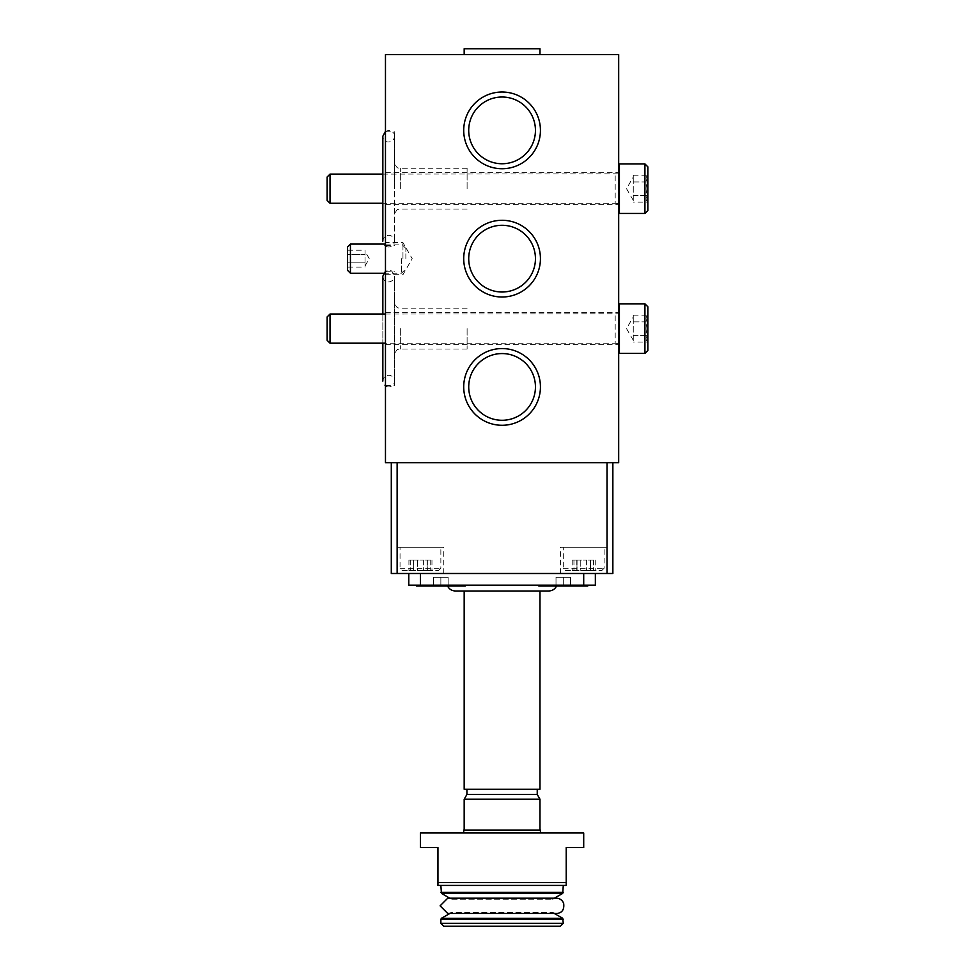 <?xml version="1.0" encoding="UTF-8"?>
<svg xmlns="http://www.w3.org/2000/svg" width="975" height="975" viewBox="0 0 975 975"><rect width="100%" height="100%" fill="white"/><g stroke="black" fill="none" stroke-linecap="round" stroke-linejoin="round"><path stroke-width="0.73" stroke-dasharray="4.88 3.66" d="M580.771 570.582L590.618 570.582L580.771 570.582L580.771 560.089L576.798 560.089L586.633 560.089L580.771 560.089L580.771 570.582M590.521 570.582L595.225 570.582L590.35 570.582L590.618 560.089L586.633 560.089L595.225 560.089L590.35 560.089L590.521 570.582M576.895 570.582L572.191 570.582L577.066 570.582L577.066 560.089L572.191 560.089L577.066 560.089L576.895 570.582M565.634 570.582L601.782 570.582L565.634 570.582L563.294 568.254L563.294 547.268L604.11 547.268L563.294 547.268M417.519 570.582L427.355 570.582L417.519 570.582L417.519 560.089L413.534 560.089L423.382 560.089L417.519 560.089L417.519 570.582M427.257 570.582L431.962 570.582L427.087 570.582L427.355 560.089L423.382 560.089L431.962 560.089L427.087 560.089L427.257 570.582M413.632 570.582L408.927 570.582L413.802 570.582L413.802 560.089L408.927 560.089L413.802 560.089L413.632 570.582M402.37 570.582L438.518 570.582L402.37 570.582L400.043 568.254L400.043 547.268L440.858 547.268L400.043 547.268M618.686 54.576L618.686 462.723L385.466 462.723L385.466 54.576L618.686 54.576M437.946 882.521L566.207 882.521L566.207 885.434L437.946 885.434L437.946 847.543L420.444 847.543M440.858 885.434L563.294 885.434L440.858 885.434M583.708 832.967L420.444 832.967M566.207 882.521L566.207 847.543L583.708 847.543M420.444 573.495L612.861 573.495L612.861 462.723L397.13 462.832L397.13 573.495L420.444 573.495L420.444 585.158L595.359 585.158L595.359 573.495M420.444 585.158L408.793 585.158L408.793 573.495M587.73 585.158L538.87 585.158L587.73 585.158L538.87 585.158L587.73 585.158L587.73 586.036L538.87 586.036L587.73 586.036L538.87 586.036L538.87 585.158M465.282 585.158L416.423 585.158L465.282 585.158L416.423 585.158L465.282 585.158L465.282 586.036L416.423 586.036L465.282 586.036L416.423 586.036L416.423 585.158M556.969 585.158L447.184 585.158L556.969 585.158L556.603 586.036M560.381 926.25L443.771 926.25M563.294 923.337L440.858 923.337M447.744 913.477L451.559 912.454L552.593 912.454L451.559 912.454L449.78 913.477M554.373 898.207L552.593 899.23L556.42 898.207L447.732 898.207L451.559 899.23L552.593 899.23L451.559 899.23L449.78 898.207M463.722 832.967L540.43 832.967L463.722 832.967M540.43 830.042L463.722 830.042M464.173 830.042L539.979 830.042L464.173 830.042M539.979 799.22L464.173 799.22M537.237 794.479L466.915 794.479M466.915 789.226L537.237 789.226L466.915 789.226M539.979 789.226L464.173 789.226M464.173 590.996L539.979 590.996L464.173 590.996M548.718 590.996L455.435 590.996M447.549 586.036L447.184 585.158M563.294 586.036L570.582 586.036L556.006 586.036L570.582 586.036L556.006 586.036L563.294 586.036L563.294 577.285L570.582 577.285L570.582 586.036L570.582 577.285L563.294 577.285L563.294 586.036L563.294 577.285L556.006 577.285L556.006 586.036L556.006 577.285L570.582 577.285L570.582 586.036L570.582 577.285L563.294 577.285L563.294 586.036M440.858 586.036L433.57 586.036L448.147 586.036L433.57 586.036L440.858 586.036L440.858 577.285L448.147 577.285L448.147 586.036L448.147 577.285L440.858 577.285L440.858 586.036L440.858 577.285L433.57 577.285L433.57 586.036L433.57 577.285L448.147 577.285L448.147 586.036L448.147 577.285L440.858 577.285L440.858 586.036M556.006 577.285L556.006 586.036L556.006 577.285L563.294 577.285L556.006 577.285M433.57 577.285L433.57 586.036L433.57 577.285L440.858 577.285L433.57 577.285M607.023 462.832L607.023 573.495L560.381 573.495L607.023 573.495L607.023 547.268L560.381 547.268L607.023 547.268M397.13 462.832L612.861 462.723M391.292 462.723L397.008 462.723L391.292 462.723L391.292 573.495L397.13 573.495L397.13 547.268L443.771 547.268L397.13 547.268M607.145 462.723L397.008 462.723M618.686 329.635L618.577 324.248L618.686 329.635M618.577 133.636L618.577 126.007L618.686 133.636M618.686 128.042L618.686 132.673L618.686 128.042M618.577 257.632L618.577 261.568L618.686 257.632M618.686 328.612L618.686 344.65L618.686 328.612M618.686 188.687L618.686 172.648L618.686 188.687M385.466 258.655L385.466 242.617L385.466 258.655M385.466 188.687L385.466 131.832L385.466 188.687M385.466 328.612L385.466 385.466L385.466 328.612M539.979 54.576L464.173 54.576L539.979 54.576M397.008 462.832L607.145 462.832L397.008 462.832M539.979 48.75L464.173 48.75M535.446 386.929A33.369 33.369 0 0 1 485.392 415.813A33.369 33.369 0 0 1 485.392 358.032A33.369 33.369 0 0 1 535.446 386.929M535.446 258.655A33.369 33.369 0 0 1 485.392 287.54A33.369 33.369 0 0 1 485.392 229.759A33.369 33.369 0 0 1 535.446 258.655M535.446 130.382A33.369 33.369 0 0 1 485.392 159.278A33.369 33.369 0 0 1 485.392 101.485A33.369 33.369 0 0 1 535.446 130.382M394.497 328.612L394.497 385.466L394.497 328.612M467.098 328.612L467.098 349.026L467.098 328.612M394.497 188.687L394.497 131.832L394.497 188.687M467.098 188.687L467.098 168.273L467.098 188.687M560.381 573.495L560.381 547.268M402.955 258.655L402.955 242.617L402.955 258.655M618.577 384.004L618.686 382.346M618.577 382.346L618.686 384.272M618.577 384.187L618.577 384.845M618.577 126.007L618.577 132.393L618.577 126.007M618.577 130.626L618.577 132.673L618.577 130.626M618.686 190.137L618.577 192.185M618.577 190.137L618.577 192.282M618.577 327.6L618.577 326.284L618.686 327.6M647.839 321.884C645.487 319.654 645.487 317.411 647.839 315.157C645.487 317.387 645.487 319.629 647.839 321.884L647.839 315.157L647.839 321.884C645.499 326.357 645.499 330.854 647.839 335.351C645.499 330.878 645.499 326.381 647.839 321.884L647.839 335.351L647.839 321.884L633.263 321.884L633.263 318.52L633.263 342.079L633.263 318.52L633.263 321.884L647.839 321.884M647.839 342.079C645.487 339.848 645.487 337.606 647.839 335.351C645.487 337.582 645.487 339.824 647.839 342.079L647.839 335.351L647.839 342.079L633.263 342.079M647.839 306.747L647.839 350.476M644.926 303.834L644.926 353.401M619.418 303.834L619.418 353.401M618.686 352.67L618.686 304.566L618.686 352.67M618.686 343.48L618.686 313.755L618.686 343.48L615.188 343.188L615.188 314.035L615.188 343.188L385.466 343.188M330.025 314.035L330.025 343.188M327.161 316.899L327.161 340.336M633.263 318.52L633.263 315.157L633.263 318.52M633.263 335.351L647.839 335.351L633.263 335.351M633.263 315.157L647.839 315.157M633.263 340.275L626.535 328.612L633.263 316.96M647.839 181.947C645.487 179.717 645.487 177.474 647.839 175.22C645.487 177.45 645.487 179.692 647.839 181.947L647.839 175.22L647.839 181.947C645.499 186.432 645.499 190.917 647.839 195.414C645.499 190.942 645.499 186.457 647.839 181.947L647.839 195.414L647.839 181.947L633.263 181.947L633.263 178.583L633.263 202.154L633.263 178.583L633.263 181.947L647.839 181.947M647.839 202.154C645.487 199.924 645.487 197.669 647.839 195.414C645.487 197.645 645.487 199.887 647.839 202.154L647.839 195.414L647.839 202.154L633.263 202.154M647.839 166.822L647.839 210.551M644.926 163.91L644.926 213.464M619.418 163.91L619.418 213.464M618.686 212.733L618.686 164.629L618.686 212.733M618.686 203.556L618.686 173.818L618.686 203.556L615.188 203.263L615.188 174.111L615.188 203.263L382.846 203.263M330.025 174.111L330.025 203.263M327.161 176.962L327.161 200.399M633.263 178.583L633.263 175.22L633.263 178.583M633.263 195.414L647.839 195.414L633.263 195.414M633.263 175.22L647.839 175.22M633.263 200.35L626.535 188.687L633.263 177.023M388.672 246.992A5.826 5.826 0 0 1 383.626 238.241A5.826 5.826 0 0 1 393.717 238.241A5.826 5.826 0 0 1 388.672 246.992M388.672 386.929A5.826 5.826 0 0 1 383.626 378.178A5.826 5.826 0 0 1 393.717 378.178A5.826 5.826 0 0 1 388.672 386.929M347.563 250.234L347.563 262.86L347.563 250.234L365.052 250.234L365.052 252.342L365.052 250.234M347.563 267.065L347.563 254.438L347.563 267.065L365.052 267.065L365.052 264.956L365.052 267.065M347.563 270.368L347.563 246.931M350.427 273.232L350.427 244.079M401.505 258.655L401.505 273.232L401.505 258.655M405.868 258.655L405.868 248.442L405.868 258.655M365.052 262.86L347.563 262.86L365.052 262.86L365.052 254.438L347.563 254.438L365.052 254.438L365.052 252.342L365.052 262.86M365.052 258.655L365.052 265.943L365.052 258.655M583.708 585.158L583.708 573.495M563.294 919.303L440.858 919.303M562.709 918.304L441.443 918.304M562.709 893.392L441.443 893.392M563.294 892.381L440.858 892.381M400.335 328.612L400.335 349.026L400.335 328.612M400.335 188.687L400.335 168.273L400.335 188.687M563.294 568.254L604.11 568.254L563.294 568.254M400.043 568.254L440.858 568.254L400.043 568.254M423.382 560.089L423.382 570.582L423.382 560.089M410.707 560.089L410.707 570.582L410.707 560.089M430.194 560.089L430.194 570.582L430.194 560.089M586.633 560.089L586.633 570.582L586.633 560.089M573.958 560.089L573.958 570.582L573.958 560.089M593.446 560.089L593.446 570.582L593.446 560.089M447.732 913.477L556.42 913.477L552.593 912.454L554.373 913.477M385.466 204.713L618.686 204.713M385.466 172.648L618.686 172.648M385.466 344.65L618.686 344.65M385.466 312.585L618.686 312.585M385.466 385.466L394.497 385.466M385.466 271.769L394.497 271.769M467.098 349.026L400.335 349.026C398.604 350.147 397.276 346.881 394.497 354.851M467.098 308.21L400.335 308.21C398.604 307.088 397.276 310.355 394.497 302.384M385.466 245.529L394.497 245.529M385.466 131.832L394.497 131.832M467.098 209.089L400.335 209.089C398.604 210.21 397.276 206.944 394.497 214.927M467.098 168.273L400.335 168.273C398.604 167.164 397.276 170.418 394.497 162.447M601.782 570.582L604.11 568.254L604.11 547.268M443.771 573.495L443.771 547.268M438.518 570.582L440.858 568.254L440.858 547.268M385.466 274.682L402.955 274.682L412.218 258.655L402.955 242.617L385.466 242.617M413.534 560.089L413.534 570.582L413.534 560.089M413.802 560.089L413.802 570.582L413.802 560.089M408.927 560.089L408.927 570.582M427.355 560.089L427.355 570.582L427.355 560.089M427.087 560.089L427.087 570.582L427.087 560.089M431.962 560.089L431.962 570.582M576.798 560.089L576.798 570.582L576.798 560.089M577.066 560.089L577.066 570.582L577.066 560.089M572.191 560.089L572.191 570.582M590.618 560.089L590.618 570.582L590.618 560.089M590.35 560.089L590.35 570.582L590.35 560.089M595.225 560.089L595.225 570.582M385.466 314.035L618.686 313.755M382.846 174.111L618.686 173.818M382.846 241.154L382.846 136.208C383.187 144.885 394.497 142.85 394.497 136.208L394.497 241.154L394.497 136.208C394.802 133.392 392.852 131.454 388.672 130.382L385.466 131.345M382.846 276.144C383.187 284.81 394.497 282.787 394.497 276.144L394.497 381.091L394.497 276.144C392.608 271.391 390.67 269.453 388.672 270.307L385.466 271.269M382.846 314.035L382.846 343.188L382.846 314.035M383.626 273.232L401.505 273.232L405.868 268.856M385.466 244.079L401.505 244.079L405.868 248.442M365.052 265.943L369.269 258.655L365.052 251.367"/><path stroke-width="1.46" d="M540.43 130.382A38.354 38.354 0 0 1 482.893 163.593A38.354 38.354 0 0 1 482.893 97.159A38.354 38.354 0 0 1 540.43 130.382M540.43 258.655A38.354 38.354 0 0 1 482.893 291.866A38.354 38.354 0 0 1 482.893 225.432A38.354 38.354 0 0 1 540.43 258.655M540.43 386.929A38.354 38.354 0 0 1 482.893 420.14A38.354 38.354 0 0 1 482.893 353.706A38.354 38.354 0 0 1 540.43 386.929M618.686 462.723L385.466 462.723L385.466 54.576L618.686 54.576L618.686 462.723M437.946 882.521L437.946 885.434L566.207 885.434L566.207 847.543L583.708 847.543L583.708 832.967L420.444 832.967L420.444 847.543L437.946 847.543L437.946 882.521L566.207 882.521M408.793 573.495L408.793 585.158L595.359 585.158L595.359 573.495M563.294 923.337L440.858 923.337L443.771 926.25L560.381 926.25L563.294 923.337L562.709 918.304L441.443 918.304L440.858 919.303L563.294 919.303M440.858 923.337L440.858 919.303M449.78 913.477L441.443 918.304M447.744 913.477L440.103 905.848L447.732 898.207L556.42 898.207C559.918 898.389 562.331 900.108 563.648 903.362C564.781 911.918 559.553 913.295 556.42 913.477L447.732 913.477M449.78 898.207L441.443 893.392L440.858 885.434M463.722 832.967L463.722 830.042L540.43 830.042L540.43 832.967M464.173 830.042L464.173 799.22L539.979 799.22L539.979 830.042M464.173 799.22L466.915 794.479L537.237 794.479L539.979 799.22M466.915 794.479L466.915 789.226M464.173 590.996L464.173 789.226L539.979 789.226L539.979 590.996M447.184 585.158C448.707 588.839 451.449 590.789 455.435 590.996L548.718 590.996C552.703 590.789 555.445 588.839 556.969 585.158M587.73 585.158L587.73 586.036L538.87 586.036L538.87 585.158M465.282 585.158L465.282 586.036L416.423 586.036L416.423 585.158M612.861 462.723L612.861 573.495L391.292 573.495L391.292 462.723M397.008 462.723L607.145 462.723M607.023 462.832L607.023 573.495M397.13 462.832L397.13 573.495M464.173 54.576L464.173 48.75L539.979 48.75L539.979 54.576M535.446 386.929A33.369 33.369 0 0 1 485.392 415.813A33.369 33.369 0 0 1 485.392 358.032A33.369 33.369 0 0 1 535.446 386.929M535.446 258.655A33.369 33.369 0 0 1 485.392 287.54A33.369 33.369 0 0 1 485.392 229.759A33.369 33.369 0 0 1 535.446 258.655M535.446 130.382A33.369 33.369 0 0 1 485.392 159.278A33.369 33.369 0 0 1 485.392 101.485A33.369 33.369 0 0 1 535.446 130.382M644.926 353.401L647.839 350.476L647.839 306.747L644.926 303.834L619.418 303.834L619.418 353.401L644.926 353.401L644.926 303.834M618.686 352.67L619.418 353.401M385.466 343.188L330.025 343.188L330.025 314.035L385.466 314.035M330.025 343.188L327.161 340.336L327.161 316.899L330.025 314.035M644.926 213.464L647.839 210.551L647.839 166.822L644.926 163.91L619.418 163.91L619.418 213.464L644.926 213.464L644.926 163.91M618.686 212.733L619.418 213.464M382.846 203.263L330.025 203.263L330.025 174.111L382.846 174.111M330.025 203.263L327.161 200.399L327.161 176.962L330.025 174.111M350.427 273.232L350.427 244.079L347.563 246.931L347.563 270.368L350.427 273.232L383.626 273.232M583.708 585.158L583.708 573.495M420.444 585.158L420.444 573.495M441.443 893.392L562.709 893.392L563.294 885.434M440.858 892.381L563.294 892.381M554.373 913.477L562.709 918.304M554.373 898.207L562.709 893.392M537.237 794.479L537.237 789.226M618.686 304.566L619.418 303.834M618.686 164.629L619.418 163.91M385.466 131.345L382.846 136.208L382.846 241.154M385.466 271.269L382.846 276.144L382.846 314.035L382.846 276.144M382.846 343.188L382.846 381.091L382.846 343.188M350.427 244.079L385.466 244.079"/></g></svg>
